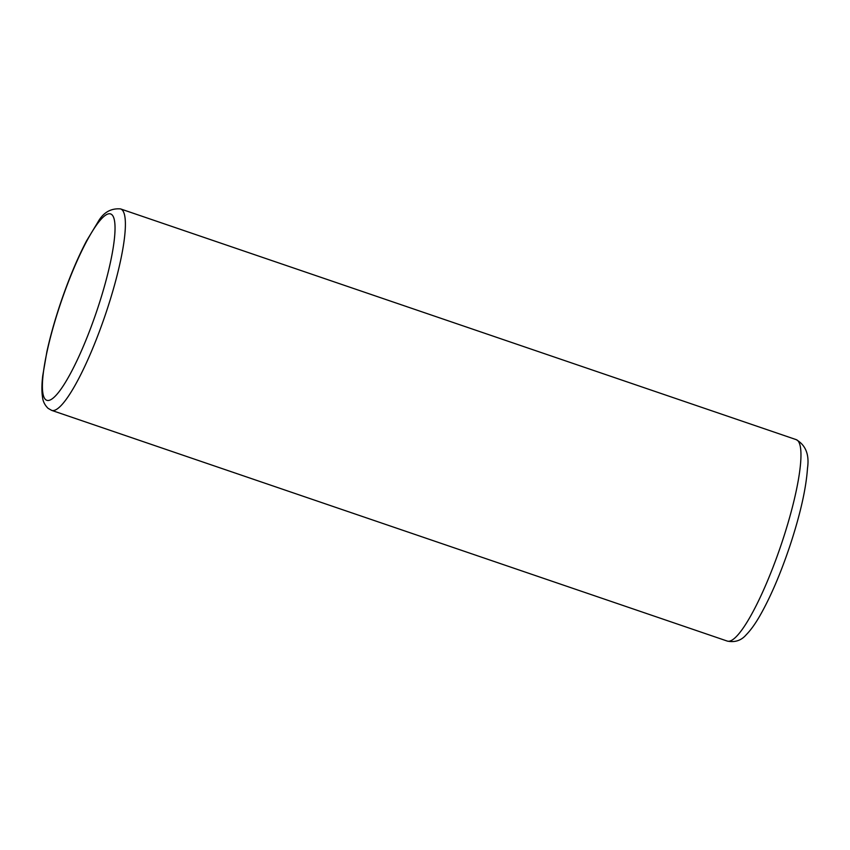 <?xml version="1.0" encoding="UTF-8"?>
<svg xmlns="http://www.w3.org/2000/svg" width="850" height="850" viewBox="0 0 850 850"><rect width="100%" height="100%" fill="white"/><g stroke="black" fill="none" stroke-linecap="round" stroke-linejoin="round"><path stroke-width="1.27" d="M51.733 410.401L48.089 408.351C44.763 405.067 42.893 401.296 42.5 397.014C41.639 391.393 41.714 384.338 42.723 375.849L46.877 351.73C50.15 336.823 54.581 321.013 60.159 304.279C68.382 279.894 77.18 258.74 86.573 240.837L97.75 222.392C103.084 212.627 110.681 208.133 120.541 208.909A106.463 19.826 108.9 0 1 106.037 312.726A106.463 19.826 108.9 0 1 51.733 410.401L727.313 641.091A106.463 19.826 -71.1 0 0 781.607 543.416A106.463 19.826 -71.1 0 0 796.11 439.599C805.704 445.081 809.497 454.623 807.5 468.201C806.108 488.771 800.179 514.866 789.714 546.486C780.3 574.345 770.323 597.518 759.762 616.006C755.151 624.006 750.635 630.264 746.204 634.769C741.285 640.518 734.984 642.621 727.313 641.091M97.123 309.963A98.473 18.339 -71.1 0 0 109.948 213.786A98.473 18.339 -71.1 0 0 60.307 304.279A98.473 18.339 -71.1 0 0 47.483 400.456A98.473 18.339 -71.1 0 0 97.123 309.963M120.541 208.909L796.11 439.599"/></g></svg>
